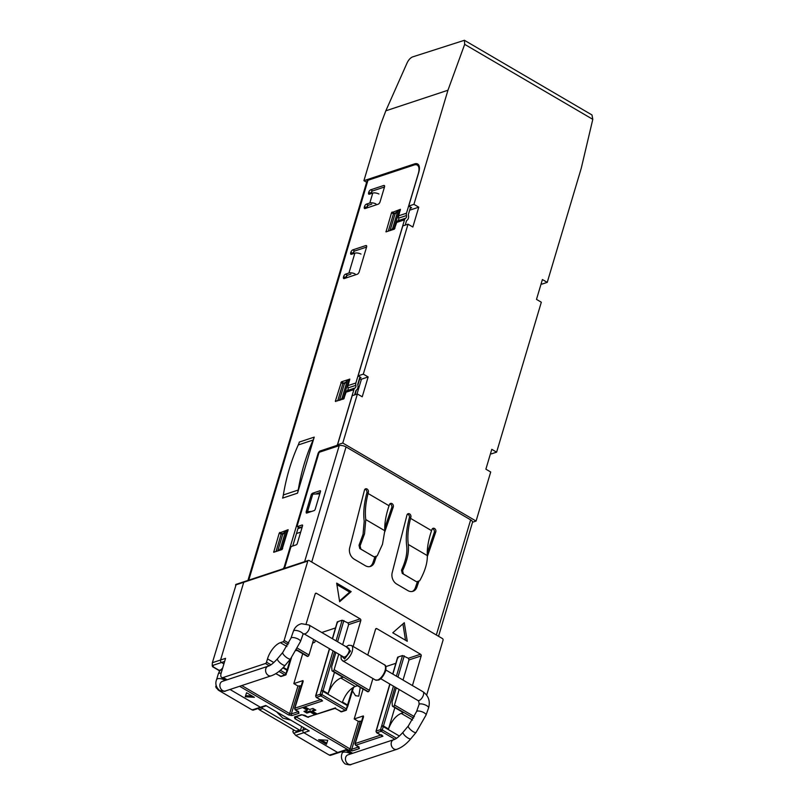 <?xml version="1.0" encoding="UTF-8"?>
<svg xmlns="http://www.w3.org/2000/svg" width="805" height="805" viewBox="0 0 805 805"><rect width="100%" height="100%" fill="white"/><g stroke="black" fill="none" stroke-linecap="round" stroke-linejoin="round"><path stroke-width="1.21" d="M364.937 489.269A2.526 1.982 -108.3 0 1 365.581 489.51A2.526 1.982 -108.3 0 1 366.879 492.751L366.567 493.968C363.971 504.222 363.176 513.278 364.202 521.137L363.055 534.299L359.01 545.277L359.785 548.547L374.234 556.909L377.223 555.853L382.486 544.301L384.8 530.726L365.782 519.597L364.544 533.806L360.097 545.83L360.861 549.091L373.107 556.346M374.828 557.1L372.886 562.796A8.845 6.933 -108.3 0 1 369.726 566.609M389.882 503.87A2.526 1.982 -108.3 0 1 391.773 507.542L384.74 528.11M432.386 528.744A2.526 1.982 -108.3 0 1 434.277 532.417L427.244 552.985M407.441 514.143A2.526 1.982 -108.3 0 1 408.075 514.385A2.526 1.982 -108.3 0 1 409.383 517.635L409.071 518.853C406.475 529.096 405.68 538.153 406.706 546.011C407.481 553.005 405.75 561.045 401.514 570.151L402.289 573.422L415.611 581.22L416.738 581.784L419.717 580.727C425 571.218 427.525 562.846 427.304 555.611L408.286 544.472C407.3 536.915 408.065 528.211 410.56 518.36L431.561 530.646L431.963 529.479A2.526 1.982 -108.3 0 1 433.07 528.301A2.526 1.982 -108.3 0 1 435.284 529.197A2.526 1.982 -108.3 0 1 435.767 531.924L427.334 556.577M417.332 581.975L415.38 587.67A8.845 6.933 -108.3 0 1 412.23 591.484M302.278 526.732L299.581 527.617A1.268 0.584 120.3 0 1 299.269 527.607L297.337 526.48A1.268 0.584 -59.7 0 1 297.236 525.635L318.76 453.426A1.268 0.584 -59.7 0 1 319.837 452.068L339.207 445.658A5.051 2.093 -163.4 0 1 346.049 446.936L470.653 519.869A5.051 2.093 -163.4 0 1 472.525 522.294L438.544 636.282M376.237 556.829L374.375 562.303A8.845 6.933 -108.3 0 1 370.491 566.418A8.845 6.933 -108.3 0 1 365.41 565.744L354.23 559.193A8.845 6.933 -108.3 0 1 349.682 547.843L364.454 490.185A2.526 1.982 -108.3 0 1 365.611 488.826A2.526 1.982 -108.3 0 1 367.07 489.017A2.526 1.982 -108.3 0 1 368.368 492.258L368.056 493.475L389.057 505.771L389.459 504.604A2.526 1.982 -108.3 0 1 390.566 503.427A2.526 1.982 -108.3 0 1 392.78 504.312A2.526 1.982 -108.3 0 1 393.263 507.049L384.83 531.692M418.741 581.703L416.869 587.177A8.845 6.933 -108.3 0 1 412.995 591.293A8.845 6.933 -108.3 0 1 407.914 590.618L396.734 584.078A8.845 6.933 -108.3 0 1 392.186 572.727L406.958 515.059A2.526 1.982 -108.3 0 1 408.115 513.701A2.526 1.982 -108.3 0 1 409.574 513.892A2.526 1.982 -108.3 0 1 410.872 517.132L410.56 518.36M311.756 494.049A1.268 0.584 120.3 0 1 312.602 493.224L320.058 490.748A1.268 0.584 120.3 0 1 320.36 490.768A1.268 0.584 120.3 0 1 320.471 491.603L315.208 509.253A1.268 0.584 120.3 0 1 314.141 510.601L306.685 513.067A1.268 0.584 120.3 0 1 306.383 513.057A1.268 0.584 120.3 0 1 306.272 512.211L306.363 511.92M297.337 526.48A1.268 0.584 -59.7 0 0 297.649 526.49L302.117 525.011A1.268 0.584 120.3 0 1 302.428 525.021A1.268 0.584 120.3 0 1 302.539 525.866L297.276 543.506A1.268 0.584 120.3 0 1 296.2 544.854L291.732 546.333A1.268 0.584 -59.7 0 0 290.665 547.682L284.749 567.535A1.268 0.584 -59.7 0 0 284.739 568.239M320.209 492.469L316.295 493.767M389.057 505.771C385.857 515.22 384.438 523.532 384.8 530.726M365.782 519.597C364.796 512.04 365.561 503.336 368.056 493.475M401.514 570.151L402.601 570.705C407.229 560.823 409.121 552.069 408.286 544.472M431.561 530.646C428.361 540.095 426.942 548.406 427.304 555.611M402.601 570.705L403.365 573.975L415.611 581.22M349.008 651.567A5.051 2.345 -59.7 0 0 348.585 648.196L308.979 625.012L301.583 623.704C297.608 624.7 294.912 627.135 293.483 631.019A5.051 1.701 -160.5 0 1 294.378 630.446A5.051 1.701 19.5 0 1 301.09 632.136A5.051 1.701 19.5 0 1 303.002 634.4L303.877 633.736L343.483 656.91A5.051 2.345 120.3 0 0 349.008 651.567M341.219 655.592L344.621 658.943L350.497 651.074L346.321 646.868M213.255 665.956L212.429 666.389L212.208 665.584L212.369 662.706L236.096 584.692M216.706 686.746L215.881 687.188L216.253 685.91M253.001 709.527L252.176 709.96L218.366 690.167L215.881 687.188M330.281 754.758L329.456 755.191L295.646 735.398L292.95 731.987L293.594 729.813M235.543 584.983L243.734 582.267L220.57 659.989L243.734 582.267A1.268 0.986 -108.3 0 1 245.032 581.733M212.208 665.584L221.526 662.495L223.901 663.894L221.526 662.495A1.892 1.489 -108.3 0 1 220.57 659.989L212.369 662.706M252.981 710.201L261.464 707.394A1.892 1.489 -108.3 0 1 260.367 707.243A1.892 1.489 71.7 0 0 261.464 707.394L266.284 705.794M295.646 735.398L303.837 732.691A1.892 1.489 -108.3 0 1 302.881 730.185A1.892 1.489 71.7 0 0 303.837 732.691L309.2 730.91L265.731 705.472L260.367 707.243L230.009 689.472L260.367 707.243L252.176 709.96M306.131 729.109L302.881 730.185L303.636 727.65L302.881 730.185L293.573 733.275M352.681 753.289L346.361 749.586L337.647 752.474L303.837 732.691L337.647 752.474A1.892 1.489 71.7 0 0 338.734 752.625A1.892 1.489 -108.3 0 1 337.647 752.474L329.456 755.191M398.666 215.81A3.794 2.968 71.7 0 0 398.646 218.135A2.526 1.982 -108.3 0 1 397.861 220.781A3.794 2.968 71.7 0 0 396.694 222.422L394.349 229.163L385.998 231.87L391.532 212.711L400.417 209.32L398.666 215.81L406.485 213.224L418.318 173.528A12.628 5.856 -59.7 0 0 417.252 165.095A12.628 5.856 -59.7 0 0 414.152 164.975L367.966 180.27A5.051 2.093 -163.4 0 0 366.989 181.085L247.94 580.435M314.222 437.125L297.518 493.163L282.615 498.104A25.267 19.803 71.7 0 0 283.34 494.974A209.018 163.807 -108.3 0 1 298.242 444.974A25.267 19.803 71.7 0 0 299.319 442.056L314.222 437.125A25.267 19.803 71.7 0 1 313.135 440.033L298.242 444.974M282.052 549.543L273.7 552.25L279.234 533.091L288.12 529.7L282.052 549.543M369.817 203.011L372.775 193.079L369.384 194.206A2.274 1.057 120.3 0 1 368.831 194.186A2.274 1.057 120.3 0 1 368.64 192.667L368.771 192.224A2.274 1.057 120.3 0 1 370.702 189.799L383.733 185.482A2.274 1.057 120.3 0 1 384.297 185.502A2.274 1.057 120.3 0 1 384.488 187.022L380.081 201.793A2.274 1.057 120.3 0 1 378.149 204.218L365.108 208.535A2.274 1.057 120.3 0 1 364.554 208.515A2.274 1.057 120.3 0 1 364.363 206.996L364.494 206.563A2.274 1.057 120.3 0 1 366.426 204.128L369.817 203.011A5.051 2.093 16.6 0 1 375.945 203.906M360.992 254.068A5.051 2.093 -163.4 0 0 354.864 253.173L351.473 254.289A2.274 1.057 120.3 0 1 350.91 254.269A2.274 1.057 120.3 0 1 350.718 252.75L350.849 252.307A2.274 1.057 120.3 0 1 352.791 249.882L365.822 245.565A2.274 1.057 120.3 0 1 366.376 245.585A2.274 1.057 120.3 0 1 366.567 247.105L359.211 271.798A2.274 1.057 120.3 0 1 357.279 274.233L344.238 278.55A2.274 1.057 120.3 0 1 343.685 278.53A2.274 1.057 120.3 0 1 343.494 277.011L343.624 276.568A2.274 1.057 120.3 0 1 345.556 274.143L348.947 273.016A5.051 2.093 16.6 0 1 355.075 273.911M283.038 568.803A2.526 1.167 -59.7 0 0 284.326 566.67L318.015 453.668A2.526 1.167 120.3 0 1 320.169 450.971L336.55 445.537A1.268 0.584 -59.7 0 0 337.627 444.189L353.898 389.62L346.07 392.206L343.725 398.948L335.323 401.232L341.451 381.822L349.803 379.105L348.042 385.595A3.794 2.968 71.7 0 0 348.032 387.919A2.526 1.982 -108.3 0 1 347.247 390.566A3.794 2.968 71.7 0 0 346.07 392.206M348.042 385.595L355.87 383.009L404.513 219.835A3.794 2.968 -108.3 0 1 405.68 218.185L397.861 220.781M284.256 532.699L281.166 534.218L276.004 551.546M384.488 187.002L372.635 190.926A2.274 1.057 -59.7 0 0 370.702 193.361L370.572 193.794A2.274 1.057 -59.7 0 0 370.562 193.814L368.64 192.667M371.749 204.138L368.358 205.265A2.274 1.057 -59.7 0 0 366.426 207.69L366.295 208.133A2.274 1.057 -59.7 0 0 366.285 208.153L364.363 206.996M366.577 247.085L354.723 251.009A2.274 1.057 -59.7 0 0 352.781 253.444L352.65 253.887A2.274 1.057 -59.7 0 0 352.65 253.907M350.879 274.143L347.488 275.27A2.274 1.057 -59.7 0 0 345.556 277.695L345.425 278.138A2.274 1.057 -59.7 0 0 345.415 278.158M345.939 382.103L342.85 383.623L337.677 400.95M359.946 376.941L357.802 384.136A1.268 0.986 -108.3 0 0 357.792 384.911A5.051 3.965 71.7 0 1 356.223 390.204A1.268 0.986 -108.3 0 0 355.83 390.747L354.592 394.913M298.393 527.094L292.758 545.991M419.184 166.222A12.628 5.856 120.3 0 1 419.204 166.233L417.252 165.095M410.56 207.157L408.417 214.351A1.268 0.986 -108.3 0 0 408.407 215.126A5.051 3.965 71.7 0 1 406.837 220.419A1.268 0.986 -108.3 0 0 406.445 220.962L405.207 225.128M396.553 212.319L393.464 213.838L388.292 231.166M283.34 494.974L298.232 490.034A25.267 19.803 -108.3 0 1 297.518 493.163M298.232 490.034A209.018 163.807 -108.3 0 1 313.135 440.033M372.775 193.079A5.051 2.093 16.6 0 1 378.903 193.985M406.485 213.224A3.794 2.968 71.7 0 0 406.475 215.539A2.526 1.982 -108.3 0 1 405.68 218.185M355.87 383.009A3.794 2.968 71.7 0 0 355.86 385.323A2.526 1.982 -108.3 0 1 355.065 387.97A3.794 2.968 71.7 0 0 353.898 389.62M301.644 726.482L300.748 729.521A1.268 0.986 -108.6 0 1 299.45 730.055L262.752 708.571A1.268 0.986 -108.6 0 1 262.058 707.192M257.902 708.32L259.28 709.728L295.988 731.212L296.532 730.93M408.014 224.193L412.844 227.02L418.761 207.177L413.931 204.349L447.952 90.241L385.826 110.818L407.149 62.79C408.618 59.801 410.409 57.849 412.522 56.934L464.415 40.29L591.987 114.964L592.792 119.341L581.25 168.265L547.239 282.374L542.409 279.546L536.492 299.39L541.322 302.217L496.615 452.158L491.795 449.331L485.878 469.174L490.708 472.002L476.077 521.066L342.779 443.042L357.4 393.977L362.23 396.805L368.147 376.961L363.317 374.134L408.014 224.193L402.802 225.923L358.104 375.865L363.317 374.134M447.952 90.241L464.676 44.355L592.792 119.341M547.239 282.374L542.017 284.095L541.191 283.612M464.415 40.29L464.676 44.355M385.826 110.818L380.685 124.443L363.92 180.672L414.575 163.888A12.628 5.856 120.3 0 1 417.674 164.009A12.628 5.856 120.3 0 1 418.741 172.451L408.719 206.08L413.931 204.349M409.654 210.196L418.761 207.177M359.332 378.994L361.445 379.185L368.147 376.961M358.104 375.865L361.002 377.555L359.624 378.008M356.987 394.118L361.445 379.185M339.126 445.688L337.557 444.763L352.188 395.708L357.4 393.977M337.557 444.763L342.779 443.042M476.077 521.066L472.535 522.234M496.615 452.158L491.402 453.879L490.577 453.396M410.238 208.223L411.617 207.77L408.719 206.08M418.852 165.317A12.628 5.856 -59.7 0 0 417.886 165.468M363.92 180.672L366.637 182.262M354.985 394.782L356.384 390.083M357.853 385.152L359.734 378.863M390.043 230.592L394.893 214.301L397.962 210.628L400.216 210.588M297.951 528.603L302.137 527.225M371.98 191.328L371.306 193.572M367.704 205.657L367.04 207.901M354.069 251.412L353.395 253.656M346.834 275.672L346.17 277.906M277.745 550.972L282.605 534.681L285.664 531.008L287.928 530.968M339.428 400.377L344.278 384.086L347.347 380.413L349.601 380.373M296.482 533.514L300.668 532.135M426.67 695.107L443.042 640.206A1.268 0.986 -108.3 0 0 442.398 638.536L309.1 560.511A1.268 0.986 -108.3 0 0 307.802 561.055L284.135 640.428A1.268 0.584 -59.7 0 1 283.068 641.776L280.392 642.662L286.962 646.516M319.796 493.868L311.424 494.159L306.162 511.799L307.731 512.725M306.162 511.799L311.636 511.427M312.914 493.666L307.651 511.306M391.049 230.26L392.699 228.268L397.962 210.628M392.699 228.268L394.963 228.228M394.188 227.775L399.451 210.135M278.751 550.64L280.412 548.648L285.664 531.008M280.412 548.648L282.666 548.608M346.009 277.967L346.633 275.853M353.244 253.706L353.868 251.603M366.879 207.952L367.503 205.849M371.155 193.623L371.779 191.52M340.435 400.045L342.085 398.052L347.347 380.413M344.349 398.012L342.085 398.052M343.574 397.559L348.837 379.92M281.901 548.155L287.154 530.515M224.625 661.469L221.526 662.495A1.892 1.489 -108.3 0 1 220.57 659.989L225.561 658.339L221.123 673.221A6.319 2.928 -59.7 0 0 221.657 677.438A6.319 2.928 -59.7 0 0 223.206 677.498L265.449 663.511A1.268 0.584 120.3 0 0 266.515 662.163L267.502 658.852A15.164 7.034 120.3 0 1 280.392 642.662M307.802 561.055L243.734 582.267A1.268 0.986 -108.3 0 1 244.307 581.633L308.375 560.421M336.671 583.122L339.65 601.697L351.171 591.615L336.671 583.122M407.27 641.283L404.291 622.708L392.77 632.79L407.27 641.283M313.648 639.452L309.009 654.988L297.548 648.277M360.177 618.894A1.268 0.986 -108.3 0 1 360.811 620.554L348.625 624.6L347.991 622.929L360.177 618.894L316.486 593.325A1.268 0.986 -108.3 0 0 315.198 593.859L306.152 623.845M353.174 646.485L360.811 620.554M372.906 678.524L369.384 690.328L334.125 669.69L338.754 654.153M420.542 654.234A1.268 0.986 -108.3 0 1 421.186 655.894L409 659.929L408.356 658.269L420.542 654.234L376.861 628.665A1.268 0.986 -108.3 0 0 375.573 629.198L367.774 655.029M412.442 685.568L421.186 655.894M414.384 716.661L394.5 705.029L399.129 689.493M339.529 600.993L349.682 592.108L351.171 591.615M349.682 592.108L336.913 584.631M405.539 640.267L402.913 623.905M297.035 650.4L307.208 656.347A2.526 1.167 -59.7 0 0 307.822 656.377L307.943 656.337A1.268 0.584 -59.7 0 0 309.009 654.988M307.822 656.377L297.397 650.279L296.25 650.651M347.991 622.929L342.165 620.212L337.486 621.762L337.708 622.567M385.756 666.641L395.869 663.29M408.356 658.269L402.54 655.542L397.861 657.091L398.083 657.906M321.769 632.499L335.494 627.95M328.148 693.638C331.147 685.709 335.373 680.507 340.797 678.021L355.216 686.464C349.783 688.939 345.536 694.121 342.477 702.02L347.549 704.989L347.358 705.593L322.886 691.274L323.077 690.66L328.148 693.638L334.467 672.306M342.397 676.452L343.363 677.176L340.797 678.021M348.625 624.6L342.658 644.725M334.125 669.69A1.268 0.584 120.3 0 1 333.049 671.038L332.938 671.078A2.526 1.167 120.3 0 1 332.324 671.048A2.526 1.167 120.3 0 1 331.972 670.354L331.68 666.621L335.896 652.473M357.41 685.729L367.573 691.686A2.526 1.167 -59.7 0 0 368.197 691.716L368.308 691.676A1.268 0.584 -59.7 0 0 369.384 690.328M368.197 691.716L357.772 685.608L355.216 686.464M394.842 707.645L388.513 728.968C391.522 721.049 395.738 715.836 401.172 713.361L412.542 720.012M402.762 711.791L403.738 712.516L401.172 713.361M409 659.929L403.023 680.054M394.5 705.029A1.268 0.584 120.3 0 1 393.424 706.377L393.313 706.408A2.526 1.167 120.3 0 1 392.689 706.388A2.526 1.167 120.3 0 1 392.347 705.693L392.055 701.95L396.271 687.812M346.361 749.586L345.647 749.666L346.361 749.586M312.471 711.238L316.818 713.783L314.574 714.528L310.237 711.982L306.876 713.089L303.978 711.389L307.339 710.282L302.992 707.736L305.226 707.001L309.573 709.547L312.924 708.43L315.822 710.131L312.471 711.238L312.793 710.141L314.735 709.497M254.39 697.321L245.243 696.768L246.561 692.733L254.39 697.321M318.599 739.704L327.756 740.258L326.438 744.283L318.599 739.704M394.822 739.242L381.208 731.272L376.881 732.701A1.268 0.584 120.3 0 1 376.569 732.691L375.995 731.242A1.268 0.523 -163.7 0 1 376.237 731.041A1.268 0.986 71.7 0 0 376.881 732.701L382.918 736.233L355.84 745.209L358.889 746.99L359.332 748.61L352.379 750.914L348.957 750.28L294.861 718.624L294.419 716.993L301.372 714.689L304.803 715.323L307.852 717.114L335.474 707.857L334.92 708.148L340.958 711.68L345.295 710.241L320.833 695.933L316.506 697.371L322.543 700.903L316.194 697.351L315.62 695.902L329.426 648.689M321.155 699.485L322.543 700.903L295.465 709.869L298.524 711.65L298.957 713.28L292.004 715.585L288.582 714.941L239.618 686.283M399.401 736.052L383.261 726.603L383.442 725.999L388.513 728.968M283.32 667.395L287.174 669.659L286.983 670.263L282.887 667.858M315.298 640.418L314.755 642.259L312.541 643.145M302.7 653.72L293.835 683.616L302.962 680.587L303.183 681.402L294.831 708.199L320.31 699.766M363.075 689.05L354.21 718.946L363.337 715.927L363.558 716.732L355.206 743.538L380.685 735.096M360.238 687.39L358.768 696.144L355.498 695.701L352.469 690.942M361.616 721.139L358.305 721.35L354.21 718.946M301.241 685.8L297.941 686.011L293.835 683.616M314.574 714.528L315.731 713.15M304.401 707.273L307.661 709.185L307.339 710.282M305.397 710.926L307.208 711.982L306.876 713.089M307.208 711.982L310.559 710.875L310.237 711.982M310.559 710.875L314.906 713.421M245.606 695.661L252.247 696.073M326.438 744.283L327.716 740.258M321.074 739.855L326.77 743.186M315.62 695.902A1.268 0.523 -163.7 0 1 315.862 695.701A1.268 0.986 71.7 0 0 316.506 697.371A1.268 0.584 120.3 0 1 316.194 697.351M340.485 711.409A1.268 0.584 -59.7 0 0 340.646 711.67A1.268 0.584 -59.7 0 0 340.958 711.68A1.268 0.986 71.7 0 0 341.682 711.781L335.061 708.4L307.54 717.104A1.268 0.584 -59.7 0 0 307.852 717.114A1.268 0.986 71.7 0 0 308.577 717.215M381.53 734.814L382.918 736.233L382.154 735.961L376.569 732.691M280.11 676.069A1.268 0.584 -59.7 0 0 280.281 676.331A1.268 0.584 -59.7 0 0 280.583 676.341L284.92 674.912L278.973 671.43M396.543 738.265L382.284 729.924L383.261 726.603A1.268 0.523 16.4 0 0 381.55 726.291L381.741 725.657L383.442 725.999L394.993 687.067M287.174 669.659L290.394 659.064M295.053 709.014L294.831 708.199A1.268 0.986 71.7 0 0 295.465 709.869A1.268 0.584 120.3 0 1 295.163 709.859L294.59 708.4L302.72 680.788M355.428 744.343L355.206 743.538A1.268 0.986 71.7 0 0 355.84 745.209A1.268 0.584 120.3 0 1 355.528 745.188L354.955 743.74L363.095 716.128M346.583 709.708A1.268 0.986 -108.3 0 1 345.295 710.241A1.268 0.584 -59.7 0 0 346.361 708.893L346.583 709.708L346.361 708.893L321.909 694.584L322.886 691.274A1.268 0.523 16.4 0 0 321.175 690.952L321.366 690.328L323.077 690.66L334.618 651.728M347.549 704.989L352.821 687.641M321.909 694.584L320.199 694.262A1.268 0.986 -108.3 0 0 320.833 695.933A1.268 0.584 120.3 0 0 321.909 694.584M382.284 729.924L380.574 729.602A1.268 0.986 -108.3 0 0 381.208 731.272A1.268 0.584 120.3 0 0 382.284 729.924M286.208 674.369A1.268 0.986 -108.3 0 1 284.92 674.912A1.268 0.584 -59.7 0 0 285.996 673.564L286.208 674.369L285.996 673.564L280.361 670.263M368.368 492.258L366.879 492.751M372.886 562.796L374.375 562.303M391.773 507.542L393.263 507.049M416.869 587.177L415.38 587.67M434.277 532.417L435.767 531.924M410.872 517.132L409.383 517.635M436.34 634.984L470.653 519.869M346.049 446.936L311.726 562.051M304.622 561.659L339.207 445.658M359.01 545.277L360.097 545.83M312.602 493.224L313.397 493.686M307.359 512.845L306.272 512.211M299.581 527.617L297.649 526.49M359.785 548.547L360.861 549.091M402.289 573.422L403.365 573.975M225.531 690.952A5.051 3.965 71.7 0 1 222.633 690.569A5.051 3.965 -108.3 0 1 220.087 683.898A5.051 3.965 -108.3 0 1 222.361 681.362L268.075 666.218A5.051 3.965 71.7 0 0 265.791 668.754A5.051 3.965 -108.3 0 0 268.347 675.425A5.051 3.965 71.7 0 0 271.245 675.808L225.531 690.952C225.39 691.616 223.398 691.455 219.534 690.438C215.982 687.188 215.005 683.566 216.605 679.581A5.051 2.093 -163.4 0 1 219.564 678.565A5.051 2.093 -163.4 0 1 224.424 680.034A5.051 2.093 -163.4 0 1 225.078 680.456M282.424 664.558A5.051 1.53 -140.1 0 1 277.514 658.721L282.786 652.402A5.051 1.53 -140.1 0 0 287.697 658.249A5.051 1.53 39.9 0 0 290.545 658.882L285.272 665.202A5.051 1.53 -140.1 0 1 282.424 664.558M290.545 658.882L300.476 641.525A5.051 1.701 -160.5 0 0 298.554 639.271A5.051 1.701 -160.5 0 0 290.957 638.144L282.786 652.402M221.174 673.05A5.051 2.093 -163.4 0 0 219.232 673.242A5.051 2.093 16.6 0 0 218.246 674.067L216.605 679.581M308.979 625.012A5.051 2.345 -59.7 0 1 309.402 628.383A5.051 2.345 120.3 0 1 304.833 633.857A5.051 2.345 120.3 0 1 303.877 633.736M341.018 655.471L341.159 659.043L342.528 660.754A8.845 4.106 -59.7 0 0 352.208 651.396A8.845 4.106 -59.7 0 0 351.463 645.489L384.307 664.709C385.957 665.182 386.37 667.355 385.525 671.219C383.351 676.301 380.996 679.249 378.481 680.084L375.372 679.973A8.845 4.106 -59.7 0 0 385.052 670.615A8.845 4.106 -59.7 0 0 384.307 664.709M385.826 669.991L422.967 691.726A5.051 2.345 120.3 0 1 423.39 695.097A5.051 2.345 120.3 0 1 418.821 700.571A5.051 2.345 120.3 0 1 417.855 700.451C418.741 700.954 419.143 702.312 419.053 704.516A5.051 1.701 19.5 0 1 419.958 703.942A5.051 1.701 -160.5 0 1 426.66 705.643A5.051 1.701 -160.5 0 1 428.582 707.897L426.056 715.021A5.051 1.701 -160.5 0 0 424.134 712.767A5.051 1.701 19.5 0 0 416.527 711.64L419.053 704.516M342.709 751.307L342.185 753.078A5.051 2.093 16.6 0 1 345.144 752.071A5.051 2.093 16.6 0 1 350.004 753.53A5.051 2.093 16.6 0 1 350.648 753.953M416.527 711.64L408.366 725.909A5.051 1.53 39.9 0 0 413.277 731.745A5.051 1.53 39.9 0 0 416.115 732.389L410.842 738.698C406.475 743.981 401.796 747.513 396.825 749.314A5.051 3.965 71.7 0 1 393.917 748.922A5.051 3.965 -108.3 0 1 391.371 742.25A5.051 3.965 71.7 0 1 393.645 739.715L347.931 754.859A5.051 3.965 71.7 0 0 345.657 757.394A5.051 3.965 71.7 0 0 348.203 764.066A5.051 3.965 71.7 0 0 351.111 764.448C350.97 765.122 348.968 764.951 345.114 763.945C341.562 760.695 340.585 757.072 342.185 753.078M410.842 738.698A5.051 1.53 -140.1 0 1 408.004 738.054A5.051 1.53 -140.1 0 1 403.094 732.218C398.948 736.766 395.798 739.262 393.645 739.715M212.641 666.771L218.729 670.334A1.892 0.875 -59.7 0 0 219.191 670.354L212.429 666.389M219.755 670.857A1.892 1.489 71.7 0 0 219.191 670.354L220.469 669.931M216.988 687.812L216.293 688.044M218.366 690.167L218.88 690.006M248.755 580.163L367.966 180.27M348.947 273.016L354.864 253.173M404.513 219.835L396.694 222.422M284.9 567.012L284.326 566.67M273.65 551.827L274.193 552.15M281.7 533.544L279.778 532.417M281.166 534.218L279.234 533.091M384.589 185.975L383.733 185.482M372.635 190.926L370.702 189.799M370.702 193.361L368.771 192.224M366.426 204.128L368.358 205.265M366.426 207.69L364.494 206.563M366.667 246.058L365.822 245.565M354.723 251.009L352.791 249.882M352.781 253.444L350.849 252.307M352.65 253.887L350.718 252.75M345.556 274.143L347.488 275.27M345.556 277.695L343.624 276.568M345.425 278.138L343.494 277.011M386.481 231.77L385.947 231.448M391.532 212.711L393.464 213.838M348.032 387.919L355.86 385.323M343.383 382.949L341.451 381.822M342.85 383.623L340.918 382.496M335.866 401.554L335.323 401.232M355.065 387.97L347.247 390.566M336.55 445.537L337.637 446.181M320.169 450.971L321.245 451.605M318.589 454L318.015 453.668M398.646 218.135L406.475 215.539M393.997 213.164L392.065 212.037M299.45 730.055L295.988 731.212M259.28 709.728L262.752 708.571M415.974 164.713L414.575 163.888M288.804 643.165L284.135 640.428M283.068 641.776L288.019 644.674M296.743 649.786L307.943 656.337M316.486 593.325L315.238 593.738M376.861 628.665L375.613 629.077M333.049 671.038L368.308 691.676M393.424 706.377L413.589 718.181M275.894 673.604L280.583 676.341A1.268 0.986 71.7 0 0 281.307 676.442L275.753 673.684M269.242 665.735L265.449 663.511M223.206 677.498L227.101 679.782M273.831 662.555L267.502 658.852M296.079 716.782L350.024 748.932L358.305 721.35M241.782 685.568L289.659 713.592L297.941 686.011M343.876 620.524L337.587 641.756M343.363 677.176L332.938 671.078M404.251 655.864L397.952 677.086M403.738 712.516L393.313 706.408M288.582 714.941A1.268 0.584 -59.7 0 0 289.659 713.592L291.37 713.914A1.268 0.986 -108.3 0 0 292.004 715.585M298.957 713.28A1.268 0.986 -108.3 0 1 298.303 711.701M298.524 711.65A1.268 0.584 120.3 0 1 298.212 711.64L291.37 713.914L299.651 686.333M298.564 711.409L298.212 711.64A1.268 0.584 120.3 0 1 298.051 711.379M329.587 648.78L315.862 695.701L320.199 694.262L321.175 690.952M307.379 716.832A1.268 0.584 -59.7 0 0 307.54 717.104L302.106 714.79L295.143 717.094A1.268 0.986 71.7 0 1 294.419 716.993M301.372 714.689A1.268 0.986 71.7 0 0 302.106 714.79M294.861 718.624A1.268 0.584 -59.7 0 0 295.928 717.275L295.717 716.46M348.957 750.28A1.268 0.584 -59.7 0 0 350.024 748.932L351.735 749.254A1.268 0.986 -108.3 0 0 352.379 750.914M359.332 748.61A1.268 0.986 -108.3 0 1 358.678 747.03M358.889 746.99A1.268 0.584 120.3 0 1 358.587 746.98L351.735 749.254L360.016 721.662M358.939 746.738L358.587 746.98A1.268 0.584 120.3 0 1 358.416 746.718M389.962 684.119L376.237 731.041L380.574 729.602L381.55 726.291M270.963 664.759L266.515 662.163M291.43 657.796L287.455 670.867A1.268 0.523 16.8 0 0 286.983 670.263L285.996 673.564M353.616 687.168L347.82 706.206A1.268 0.523 16.8 0 0 347.358 705.593L346.361 708.893M342.165 620.212L336.047 640.85M333.089 650.832L321.366 690.328M402.54 655.542L396.412 676.19M393.454 686.162L381.741 725.657M332.505 638.788L337.486 621.762M392.88 674.117L397.861 657.091M268.075 666.218C270.218 665.765 273.368 663.27 277.514 658.721M285.272 665.202C280.895 670.485 276.226 674.016 271.245 675.808M290.957 638.144L293.483 631.019M218.246 674.067L219.393 671.44L222.683 667.979M300.476 641.525L303.002 634.4M276.528 711.791L282.877 718.13L290.857 720.173M346.12 646.747L348.686 645.268L351.463 645.489M342.528 660.754L375.372 679.973M380.715 678.706L417.855 700.451M428.582 707.897C430.413 701.135 428.542 695.741 422.967 691.726M396.825 749.314L351.111 764.448M408.366 725.909L403.094 732.218M416.115 732.389L426.056 715.021M218.729 670.334L219.524 671.209M215.76 686.645L216.143 685.377M293.443 729.722L292.869 731.624M235.865 584.43L244.307 581.633M346.029 750.21L330.261 755.432M300.185 730.145L296.532 731.373M351.755 753.591L345.989 750.22M226.185 680.094L221.657 677.438M342.739 677.146L332.324 671.048M403.114 712.485L392.689 706.388M298.212 711.64L295.163 709.859M347.82 706.206L346.019 710.342L341.682 711.781M358.587 746.98L355.528 745.188M287.455 670.867L285.644 675.003L281.307 676.442M332.354 638.687L337.245 621.963M375.995 731.242L389.801 684.029M392.719 674.027L397.62 657.303"/></g></svg>

